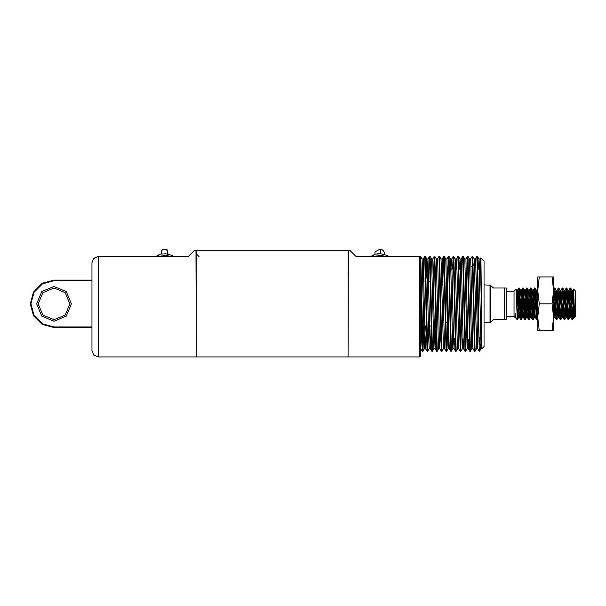 <?xml version="1.0" encoding="UTF-8"?>
<svg xmlns="http://www.w3.org/2000/svg" width="606" height="606" viewBox="0 0 606 606"><rect width="100%" height="100%" fill="white"/><g stroke="black" fill="none" stroke-linecap="round" stroke-linejoin="round"><path stroke-width="0.91" d="M484.012 284.873L490.33 285.184L490.33 322.498L493.496 319.65L504.563 319.65L504.563 288.032L506.139 288.032L506.139 319.65L504.563 319.65M490.019 284.873L490.019 322.809L484.012 322.809M574.367 310.507L572.867 319.279L572.102 319.612L570.125 288.07L568.436 318.445M572.768 319.415L570.7 288.07L570.17 288.032M570.413 289.236L568.686 319.65L566.746 288.07L566.171 288.07L564.489 318.445M522.986 289.236L521.258 319.65L520.721 319.612L520.274 315.022L518.789 288.032L517.304 319.65L516.047 289.236L514.047 291.191L514.047 316.491L515.07 317.514L515.07 313.264L516.168 318.574L517.206 319.65M521.258 319.65L519.327 288.07L518.789 288.032M519.039 289.236L517.304 319.65M526.94 289.236L525.25 319.612L524.675 319.612L524.22 315.022L522.743 288.032L521.008 318.445M525.213 319.65L523.273 288.07L522.743 288.032M530.894 289.236L529.205 319.612L528.629 319.612L528.174 315.022L526.69 288.032L524.963 318.445M529.159 319.65L527.228 288.07L526.69 288.032M534.848 289.236L533.159 319.612L532.583 319.612L532.129 315.022L530.644 288.032L528.917 318.445M533.113 319.65L531.182 288.07L530.644 288.032M537.757 310.999L537.105 319.612L536.53 319.612L534.56 288.07L532.871 318.445M537.067 319.65L535.128 288.07L534.598 288.032M537.757 298.925L536.818 318.445M558.558 289.236L556.869 319.612L556.293 319.612L555.838 315.022L554.361 288.032L553.566 298.925M556.831 319.65L554.891 288.07L554.361 288.032M554.604 289.236L553.566 310.999M562.512 289.236L560.823 319.612L560.247 319.612L559.793 315.022L558.308 288.032L556.581 318.445M560.777 319.65L558.846 288.07L558.308 288.032M566.458 289.236L564.777 319.612L564.201 319.612L563.747 315.022L562.262 288.032L560.535 318.445M564.731 319.65L562.8 288.07L562.262 288.032M568.686 319.65L568.148 319.612L567.693 315.022L566.216 288.032M490.33 285.184L493.496 288.032L504.563 288.032M572.541 319.65L573.511 289.047L575.7 291.191L575.7 316.491L574.677 317.514L574.677 316.93L574.677 317.514L573.874 317.514L571.943 290.213L571.307 295.743M573.541 289.032L574.677 316.93L572.882 290.168L571.761 306.75M515.07 313.741L515.07 317.514L515.577 317.514L515.07 313.264M517.062 317.385L517.206 316.665M572.541 316.665L572.39 318.445M571.496 311.931L570.86 317.468L568.936 290.168L567.814 306.75M567.542 311.931L566.905 317.468L564.981 290.168L563.86 306.757M563.588 311.931L562.959 317.468L561.027 290.168L559.906 306.757M559.187 300.924L558.065 317.514L559.05 317.514L557.073 290.168L555.952 306.75M555.232 300.924L554.111 317.514L555.096 317.514L553.566 293.418M537.757 293.418L537.264 290.213L536.196 306.757M535.469 300.924L534.348 317.514L535.34 317.514L533.363 290.168L532.242 306.757M531.523 300.924L530.402 317.514L531.386 317.514L529.409 290.168L528.288 306.757M528.023 311.931L527.387 317.468L525.455 290.168L524.334 306.757M524.069 311.931L523.433 317.468L521.508 290.168L520.387 306.757M520.115 311.931L519.486 317.468L517.554 290.168L516.615 302.712M574.435 312.401L573.874 317.514M571.041 300.924L569.92 317.514L567.989 290.213L567.36 295.743M567.087 300.924L565.966 317.514L564.042 290.213L563.406 295.751M563.133 300.924L562.012 317.514L560.088 290.213L559.452 295.751M558.065 317.514L556.134 290.213L555.497 295.743M554.111 317.514L553.566 312.688M537.757 312.688L536.371 290.213L535.742 295.751M534.348 317.514L532.424 290.213L531.788 295.751M530.402 317.514L528.47 290.213L527.834 295.751M527.568 300.924L526.94 313.507M525.25 319.612L526.493 317.468L524.516 290.213L523.879 295.751M523.614 300.924L522.493 317.514L520.562 290.213L519.933 295.751M519.66 300.924L518.539 317.514L517.062 294.175L516.615 290.213L516.267 291.698M196.291 356.639L195.973 250.725L194.079 250.725L188.39 256.414L98.278 256.414L93.392 258.724M71.402 303.841L66.312 316.135L54.01 321.233L41.716 316.135L36.625 303.841L41.716 291.547L54.01 286.449L66.312 291.547L71.402 303.841M38.201 303.841L42.837 315.022L54.01 319.65L65.19 315.022L69.819 303.841L65.19 292.66L54.01 288.032L42.837 292.66L38.201 303.841M30.929 303.841L34.027 315.378L42.473 323.831L54.01 326.922L91.953 326.922L91.953 280.76L54.01 280.76L42.473 283.85L34.027 292.304L30.929 303.841M54.01 327.551L42.155 324.377L33.474 315.696L30.3 303.841L33.474 291.986L42.155 283.305L54.01 280.131L91.953 280.131L91.953 262.739L93.771 258.3L98.278 256.414L98.278 356.957L93.809 355.108L91.953 350.632L91.953 327.551L54.01 327.551L54.01 326.922M91.953 326.922L91.953 327.551M91.953 280.131L91.953 280.76M196.291 250.725L348.056 250.725L348.056 356.957L196.291 356.957L196.291 250.725M419.829 256.414L420.776 256.414L420.776 356.01L419.829 356.957L419.829 256.414L355.957 256.414L350.268 250.725L348.056 251.043M348.374 250.725L348.056 356.639M467.181 269.064L467.968 268.61L467.181 269.064M471.127 266.784L471.854 266.367L471.127 266.784M451.031 269.064L452.22 269.064L451.031 269.064M455.773 269.064L456.962 269.064L455.773 269.064M459.083 269.064L461.704 269.064L459.083 269.064M453.553 338.618L454.985 338.618L453.553 338.618M422.852 281.707L424.041 281.707L422.852 281.707M428.783 281.707L430.29 281.707L428.783 281.707M441.827 281.707L443.009 281.707M420.776 325.975L421.541 325.975L420.776 325.975L420.776 348.291L420.776 280.252L421.761 337.375L422.337 351.253L422.95 351.268L420.776 258.065M422.132 325.975L423.639 325.975M424.821 325.975L426.283 325.975L424.821 325.975M429.563 325.975L431.025 325.975M478.051 269.064L480.672 269.064L478.051 269.064M477.051 338.618L477.051 269.064L477.051 338.618L476.134 340.67L477.051 338.618M479.331 338.618L480.823 338.618L479.331 338.618M348.374 356.957L419.829 356.957M480.77 257.921L484.012 261.156L484.012 346.526L481.831 348.7L481.035 264.913L480.755 257.921L480.422 269.064M481.831 343.443L481.831 346.821M481.831 347.723L481.831 348.7L481.338 348.7L481.043 345.284L478.99 258.997L477.505 256.429L476.877 256.429L479.248 351.253L477.505 256.429M481.353 348.7L479.27 351.268M429.184 348.7L427.707 351.253L427.078 351.253L424.73 256.414L425.321 256.414L426.821 258.997L426.079 278.374M427.692 351.268L425.336 256.429M431.563 258.997L433.926 348.7L432.449 351.253L431.82 351.253L429.472 256.414L430.063 256.414L431.563 258.997L432.729 258.982L434.191 256.429L434.805 256.414L436.305 258.997L438.365 345.284L438.661 348.7L439.835 348.7L440.57 329.308M432.434 351.268L430.078 256.429M434.828 256.429L437.199 351.253L436.562 351.253L435.994 337.375L434.51 260.027L434.191 256.429L433.457 278.374M435.562 278.374L436.297 258.982L437.471 258.982L437.767 262.398L439.252 335.557L439.827 348.685L441.327 351.268L438.956 256.414L439.57 256.429L441.047 258.997L442.213 258.982L441.622 272.124M441.327 351.268L441.918 351.268L439.57 256.429M442.213 258.982L444.569 348.685L446.069 351.268L443.698 256.414L444.312 256.429L445.789 258.997L446.955 258.982L448.417 256.429L447.682 278.374M446.069 351.268L446.66 351.268L444.312 256.429M452.894 348.7L451.425 351.253L450.796 351.253L448.44 256.414L449.031 256.414L450.538 258.997L451.697 258.982L453.167 256.429L453.773 256.414L455.28 258.997L457.333 345.284L457.628 348.7L458.803 348.7M451.402 351.268L449.054 256.429M457.636 348.7L456.166 351.253L455.538 351.253L453.477 260.027L453.167 256.429L452.614 269.064M456.144 351.268L453.796 256.429M455.265 258.982L456.447 258.982L456.742 262.398L458.795 348.685L460.295 351.268L457.924 256.414L458.537 256.429L460.022 258.997L462.075 345.284L462.37 348.7L463.545 348.7M460.295 351.268L460.886 351.268L458.537 256.429M459.484 269.064L460.007 258.982L461.189 258.982L461.484 262.398L462.961 335.557L463.537 348.685L465.037 351.268L462.666 256.414L463.279 256.429L464.764 258.997L465.931 258.982L467.408 256.414L468.006 256.414L469.506 258.997L470.673 258.982L472.135 256.429L472.748 256.414L474.248 258.997L473.801 265.905M465.037 351.268L465.635 351.268L463.279 256.429M465.931 258.982L467.703 335.557L468.279 348.685L469.779 351.268L467.408 256.414M469.779 351.268L470.377 351.268L468.021 256.429M477.119 338.618L476.619 348.685L475.134 351.253L474.506 351.253L472.135 256.429M475.119 351.268L472.763 256.429M424.73 256.414L423.223 258.997L422.655 272.124M423.973 278.374L423.912 281.707M423.17 325.975L422.655 347.655M423.768 325.975L422.95 351.268L424.45 348.685L422.056 258.982L423.223 258.997M429.472 256.414L427.965 258.997L427.397 272.124M428.51 325.975L428.45 329.308M438.956 256.414L437.464 258.982M443.698 256.414L442.941 278.374M441.941 351.253L443.418 348.685L441.047 258.997M448.735 335.557L448.167 348.685L446.66 351.268M457.924 256.414L456.432 258.982L455.924 269.064M462.666 256.414L461.166 258.997L460.666 269.064M460.908 351.253L462.378 348.7M465.605 338.618L465.332 347.655M465.65 351.253L467.128 348.7L464.764 258.997M472.453 260.027L472.248 266.17M471.869 348.7L470.377 351.268M479.27 337.375L480.672 349.867M481.831 330.921L480.452 262.398L480.134 258.997L479.634 269.064M479.248 351.253L477.763 348.685L475.71 262.398L475.415 258.982L474.975 266.185M474.506 351.253L473.021 348.685L472.453 335.557L470.673 258.982M468.794 339.549L468.302 348.7L467.112 348.7M454.591 338.618L454.053 348.685L453.477 335.557L451.697 258.982M450.796 351.253L449.311 348.685L448.735 335.557L446.955 258.982M435.828 329.308L435.1 348.7L433.919 348.7M436.562 351.253L435.078 348.685L434.51 335.557L432.729 258.982M431.086 329.308L430.358 348.7M431.82 351.253L430.336 348.685L429.768 335.557L427.965 258.997M426.344 329.308L425.617 348.7L424.427 348.7M427.078 351.253L425.594 348.685L425.026 335.557L423.246 258.982M421.602 329.308L420.776 348.291M480.755 257.921L480.157 258.982L478.967 258.982L478.452 269.064M476.619 348.685L474.248 258.997L475.415 258.982L476.877 256.429M472.294 341.526L471.877 348.685L471.559 345.284L469.506 258.997M467.627 338.875L467.135 348.685M462.893 338.618L462.393 348.685M454.061 348.7L452.887 348.7L452.591 345.284L450.538 258.997M449.319 348.7L448.145 348.7L447.849 345.284L445.789 258.997M429.965 325.975L429.768 335.557M430.351 348.7L429.177 348.7L428.578 335.557L426.821 258.997L427.987 258.982M425.223 325.975L424.45 348.685M388.226 256.414L386.863 255.346L380.712 253.732L375.19 254.156L372.47 256.414M385.719 256.414L381.06 255.384L373.629 256.414M374.94 252.732L374.94 254.24L374.94 252.354L375.644 251.528L380.25 249.043L380.447 253.27L377.091 253.762M173.225 256.414L171.869 255.346L165.711 253.732L160.189 254.156L157.469 256.414M170.718 256.414L166.059 255.384L158.628 256.414M161.37 250.369L161.34 253.876M167.96 254.02L167.665 250.02L167.657 253.967M552.051 330.717L553.566 330.717L553.566 290.403L552.051 303.841L553.566 317.279L552.051 330.717L539.272 330.717L537.757 317.279L539.272 303.841L537.757 290.403L539.272 276.965L537.757 276.965L537.757 330.717L539.272 330.717M552.051 276.965L553.566 290.403L553.566 276.965L539.272 276.965M552.051 303.841L539.272 303.841M54.01 280.76L54.01 280.131M447.652 281.707L447.652 325.975M384.409 252.732L383.371 250.452L380.447 249.248M167.657 250.164L164.438 249.422L161.34 250.384M164.468 249.422L167.657 250.323M441.888 284.873L443.069 284.873M506.139 291.191L514.047 291.191M506.139 316.491L514.047 316.491M445.789 322.809L448.47 322.809M490.33 322.498L490.019 322.809M572.837 290.213L573.511 289.047M570.86 317.468L572.102 319.612M568.882 290.213L570.125 288.07M566.905 317.468L568.148 319.612M564.936 290.213L566.171 288.07M562.959 317.468L564.201 319.612M560.982 290.213L562.224 288.07M559.005 317.468L560.247 319.612M557.028 290.213L558.27 288.07M555.051 317.468L556.293 319.612M553.566 289.365L554.316 288.07M537.264 290.213L537.757 289.365M535.295 317.468L536.53 319.612M533.318 290.213L534.56 288.07M531.341 317.468L532.583 319.612M529.364 290.213L530.606 288.07M527.387 317.468L528.629 319.612M525.41 290.213L526.652 288.07M523.433 317.468L524.675 319.612M521.455 290.213L522.698 288.07M519.486 317.468L520.721 319.612M517.509 290.213L518.751 288.07M515.532 317.468L516.168 318.574M571.897 290.168L572.882 290.168M569.92 317.514L570.905 317.514M567.943 290.168L568.936 290.168M565.966 317.514L566.958 317.514M563.989 290.168L564.981 290.168M562.012 317.514L563.004 317.514M560.042 290.168L561.027 290.168M556.088 290.168L557.073 290.168M536.325 290.168L537.317 290.168M532.371 290.168L533.363 290.168M528.424 290.168L529.409 290.168M526.447 317.514L527.432 317.514M524.47 290.168L525.455 290.168M522.493 317.514L523.486 317.514M520.516 290.168L521.508 290.168M518.539 317.514L519.531 317.514M516.562 290.168L517.554 290.168M572.867 319.279L573.92 317.468M571.943 290.213L570.7 288.07M569.966 317.468L568.723 319.612M567.989 290.213L566.754 288.077M566.012 317.468L564.777 319.612M564.042 290.213L562.8 288.07M562.065 317.468L560.823 319.612M560.088 290.213L558.846 288.07M558.111 317.468L556.869 319.612M556.134 290.213L554.907 288.092M554.157 317.468L553.566 318.491M537.757 318.491L537.105 319.612M536.371 290.213L535.128 288.07M534.401 317.468L533.159 319.612M532.424 290.213L531.182 288.07M530.447 317.468L529.205 319.612M528.47 290.213L527.228 288.07M524.516 290.213L523.273 288.07M522.539 317.468L521.296 319.612M520.562 290.213L519.327 288.07M518.592 317.468L517.35 319.612M516.615 290.213L516.047 289.236M196.291 251.043L195.973 250.725M195.973 356.957L98.278 356.957M454.053 348.685L455.538 351.253M442.198 258.997L443.675 256.429M420.852 348.685L422.337 351.253M476.596 348.7L477.778 348.7M471.854 348.7L473.036 348.7M443.403 348.7L444.577 348.7M420.776 256.739L422.079 258.997M437.199 351.253L438.668 348.7M386.863 255.346L388.416 256.414M370.925 256.414L375.19 254.156M384.416 254.353L384.416 252.558L383.295 250.255L380.25 249.043M171.869 255.346L173.414 256.414M155.931 256.414L160.189 254.156M167.665 250.02L164.453 249.24L161.347 250.24M348.056 352.518L348.056 350.45M199.109 256.618L196.291 253.823M196.291 255.3L196.291 255.838"/></g></svg>
